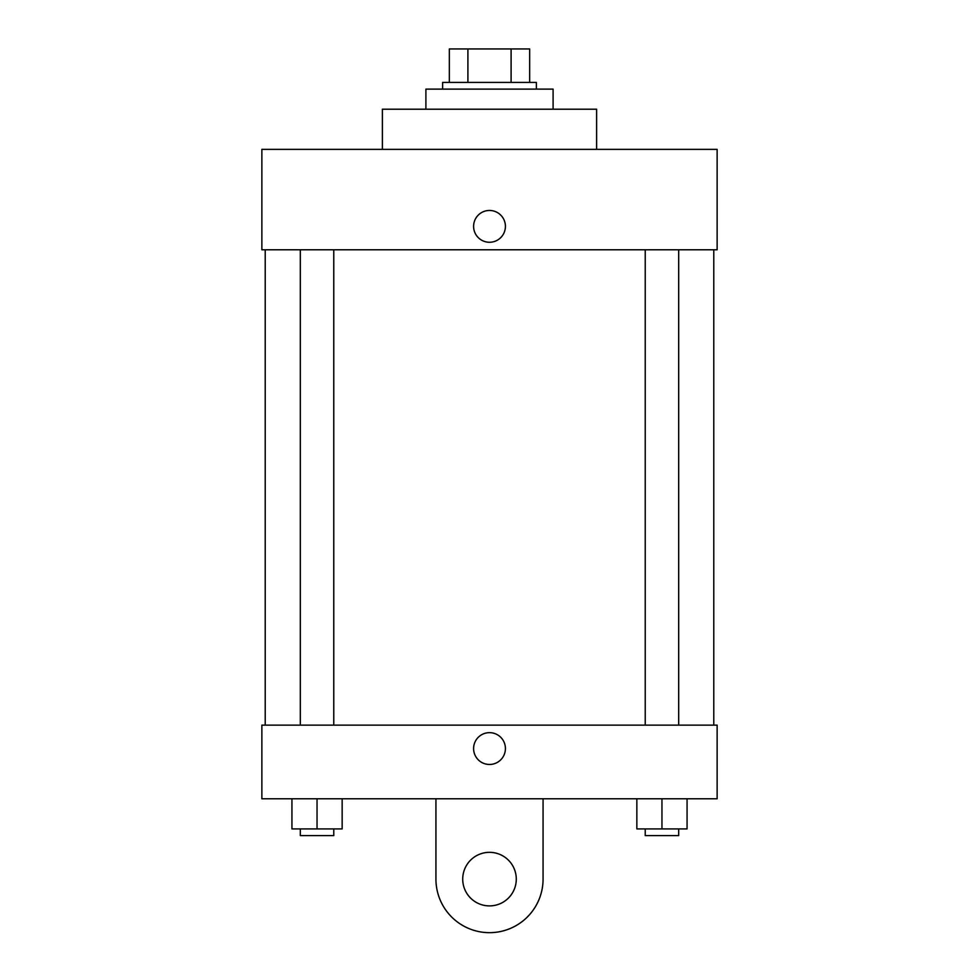 <?xml version="1.0" encoding="UTF-8"?>
<svg xmlns="http://www.w3.org/2000/svg" width="979" height="979" viewBox="0 0 979 979"><rect width="100%" height="100%" fill="white"/><g stroke="black" fill="none" stroke-linecap="round" stroke-linejoin="round"><path stroke-width="1.47" d="M467.901 82.42L467.901 48.95L449.337 48.95L449.337 82.42L449.337 48.95M467.901 48.95L529.663 48.95L529.663 82.42M511.099 82.42L511.099 48.95M442.63 89.113L442.63 82.42L536.37 82.42L536.37 89.113M553.098 109.207L553.098 89.113L425.902 89.113L425.902 109.207M596.615 149.371L596.615 109.207L382.385 109.207L382.385 149.371M261.87 149.371L717.13 149.371L717.13 249.792L261.87 249.792L261.87 149.371M473.603 226.369A15.897 15.897 0 0 1 497.454 212.59A15.897 15.897 0 0 1 497.454 240.136A15.897 15.897 0 0 1 473.603 226.369M265.223 725.133L265.223 249.792M645.222 249.792L645.222 725.133M300.308 725.133L300.308 249.792M261.87 725.133L717.13 725.133L717.13 798.778L261.87 798.778L261.87 725.133L717.13 725.133M636.852 798.778L636.852 828.907L687.062 828.907L687.062 798.778L687.062 828.907M661.963 828.907L661.963 798.778M678.692 828.907L678.692 835.601L645.222 835.601L645.222 828.907M291.938 798.778L291.938 828.907L342.148 828.907L342.148 798.778L342.148 828.907M317.037 828.907L317.037 798.778M333.778 828.907L333.778 835.601L300.308 835.601L300.308 828.907M473.603 748.568A15.897 15.897 0 0 1 497.454 734.788A15.897 15.897 0 0 1 497.454 762.335A15.897 15.897 0 0 1 473.603 748.568M543.064 798.778L543.064 879.118A53.564 53.564 0 0 1 489.5 932.669A53.564 53.564 0 0 1 435.936 879.118L435.936 798.778M489.5 905.893A26.776 26.776 0 0 1 466.31 865.717A26.776 26.776 0 0 1 512.69 865.717A26.776 26.776 0 0 1 489.5 905.893M713.777 725.133L713.777 249.792M678.692 249.792L678.692 725.133M333.778 725.133L333.778 249.792"/></g></svg>
